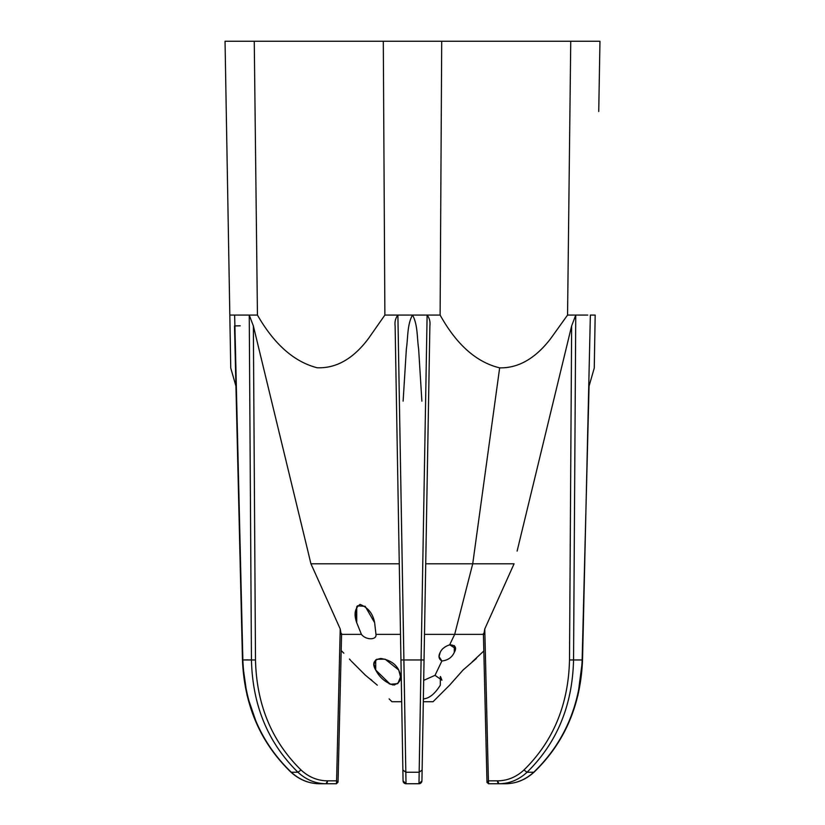 <?xml version="1.0" encoding="UTF-8"?>
<svg xmlns="http://www.w3.org/2000/svg" width="825" height="825" viewBox="0 0 825 825"><rect width="100%" height="100%" fill="white"/><g stroke="black" fill="none" stroke-linecap="round" stroke-linejoin="round"><path stroke-width="1.24" d="M310.922 563.795L307.88 551.079L310.922 563.795L399.279 563.795L310.922 563.795L314.232 571.065L310.922 563.795M253.502 348.903L253.688 378.19M329.907 783.75L319.543 783.75C309.014 783.637 299.599 779.79 291.287 772.241C260.865 742.892 244.726 705.458 242.859 659.948L247.985 659.845L242.468 659.969L234.64 315.067L242.859 659.948C244.726 705.458 260.865 742.892 291.287 772.241L297.949 772.241L301.043 769.993C308.756 777.119 317.573 780.739 327.504 780.842L336.6 780.842L340.22 628.949L341.179 634.363L340.22 628.949L314.232 571.065L340.22 628.949L336.6 780.842L327.504 780.842C317.573 780.739 308.756 777.119 301.043 769.993C271.724 741.232 256.544 704.55 255.492 659.948L253.358 325.916L249.253 315.067L241.942 315.067L257.441 315.067C274.209 344.262 294.102 361.824 317.13 367.754C336.146 368.528 353.244 358.813 368.414 338.601L384.883 315.067L397.877 315.067L384.883 315.067L383.295 41.25L441.705 41.25L440.117 315.067L427.123 315.067L440.117 315.067C456.586 344.675 476.438 362.268 499.661 367.847L472.725 563.795L454.688 634.363L424.493 634.363L454.688 634.363L472.725 563.795L425.721 563.795L514.078 563.795L484.78 628.949L483.821 634.363L484.78 628.949L514.078 563.795L472.725 563.795L499.661 367.847C476.438 362.268 456.586 344.675 440.117 315.067L441.705 41.25L383.295 41.25L384.883 315.067L368.414 338.601C353.244 358.813 336.146 368.528 317.13 367.754C294.102 361.824 274.209 344.262 257.441 315.067L254.255 41.25L383.295 41.25L254.255 41.25L257.441 315.067L229.824 315.067L225.039 41.25L254.255 41.25L225.039 41.25L230.237 338.601L229.824 315.067L241.942 315.067L234.64 315.067L234.774 320.492M421.884 401.167L418.636 348.954C416.955 337.703 417.842 324.493 412.5 315.067C407.168 324.431 408.035 337.714 406.364 348.954L403.116 401.167M400.507 634.363L375.973 634.363L374.643 622.72C372.962 613.687 368.094 607.582 360.04 604.405C354.843 608.252 353.739 614.347 356.72 622.72L361.433 634.363L341.571 634.363L361.433 634.363L356.72 622.72L356.72 606.736L356.72 622.72L355.338 613.326L357.349 605.859L365.176 606.323L374.643 622.72L375.973 634.363C376.942 640.221 365.846 640.231 361.433 634.363C365.846 640.231 376.942 640.221 375.973 634.363L400.507 634.363M396.99 701.724L401.682 701.724L403.064 780.842L406.024 783.75A2.96 2.96 0 0 1 403.064 780.842L401.682 701.724L391.957 701.724L389.132 698.899M440.333 685.163L440.333 676.49L440.333 685.163C435.053 693.65 429.516 698.228 423.71 698.878L423.369 698.837M435.022 675.335L441.901 660.99C447.872 660.299 451.997 657.442 454.266 652.4C457.009 647.646 455.483 645.119 449.677 644.81L454.688 634.363L483.429 634.363L454.688 634.363L449.677 644.81C444.84 646.491 441.674 649.017 440.199 652.4C438.147 656.174 438.714 659.041 441.901 660.99L435.022 675.335L423.689 680.367L435.022 675.335L441.911 680.182L440.55 676.675M375.705 670.034L375.705 659.897L375.705 670.034L373.921 663.97L376.654 659.288L385.141 659.175L398.743 670.034L400.517 676.913L397.805 683.657L390.256 684.265L375.705 670.034C379.624 677.49 385.388 682.471 393.02 684.987C400.455 683.512 402.363 678.532 398.743 670.034C395.577 663.743 389.586 659.887 380.768 658.474C373.622 659.732 371.931 663.589 375.705 670.034M370.559 679.243L371.982 680.429M377.314 685.163L365.877 675.582L377.314 685.163C392.999 702.756 392.999 702.756 377.314 685.163L365.877 675.582L377.314 685.163C392.999 702.756 392.999 702.756 377.314 685.163M570.745 41.25L441.705 41.25L570.745 41.25L567.559 315.067L550.677 338.601C535.394 358.483 518.389 368.239 499.661 367.847C518.389 368.239 535.394 358.483 550.677 338.601L567.559 315.067L575.747 315.067L567.559 315.067L570.745 41.25L599.961 41.25L570.745 41.25M254.255 41.25L257.441 315.067L254.255 41.25M463.052 670.034L476.355 658.474L463.052 670.034L476.355 658.474L463.052 670.034L449.79 684.987L462.866 670.22M483.821 651.007L472.189 661.856M517.12 551.079L571.643 325.916L569.508 659.948C568.456 704.55 553.276 741.232 523.957 769.993C516.244 777.119 507.427 780.739 497.496 780.842L488.4 780.842L484.78 628.949L488.4 780.842L497.496 780.842C507.427 780.739 516.244 777.119 523.957 769.993C553.276 741.232 568.456 704.55 569.508 659.948L573.55 659.948C572.467 705.458 556.968 742.892 527.051 772.241L523.957 769.993L527.051 772.241C518.863 779.79 509.499 783.637 498.97 783.75L488.617 783.75L498.97 783.75L497.496 780.842A2.96 1.475 90 0 0 498.97 783.75L488.606 783.75L488.4 780.842L488.617 783.75L498.97 783.75C509.499 783.637 518.863 779.79 527.051 772.241L533.713 772.241C525.401 779.79 515.986 783.637 505.457 783.75C515.986 783.637 525.401 779.79 533.713 772.241L527.051 772.241C556.968 742.892 572.467 705.458 573.55 659.948L569.508 659.948L571.643 325.916L517.12 551.079M598.733 111.519L599.961 41.25M594.309 364.733L595.176 315.067L590.37 315.067L595.176 315.067L594.258 368.032L589.06 386.141L582.141 659.948C580.274 705.458 564.135 742.892 533.713 772.241C564.135 742.892 580.274 705.458 582.141 659.948L573.55 659.948L582.533 659.959L577.882 695.578M422.122 769.993L429.877 325.916L421.936 780.852L422.122 769.993L419.172 772.241L422.122 769.993M419.286 783.729L419.347 783.729A2.96 2.96 0 0 1 418.976 783.75L421.09 659.948L424.04 659.948L421.09 659.948L427.113 315.067L397.887 315.067C395.526 318.089 394.597 321.709 395.123 325.916L403.064 780.842L400.96 659.948L421.09 659.948L418.976 783.75A2.96 2.96 0 0 0 421.936 780.842L419.028 783.75L405.9 783.75L419.461 783.709A2.96 2.96 0 0 1 419.347 783.729L419.471 783.709A2.96 2.96 0 0 0 420.049 783.554L420.059 783.544M421.544 782.255A2.96 2.96 0 0 1 420.348 783.41L420.348 783.42A2.96 2.96 0 0 1 420.049 783.554L421.915 781.089M449.759 685.028L433.043 701.724L423.318 701.724L421.936 780.842L420.234 783.472M403.085 781.1L404.106 783.049M495.093 783.75L505.457 783.75C516.192 783.616 525.742 779.728 534.115 772.107L533.713 772.241M483.409 633.641L486.977 782.203M326.03 783.75L336.383 783.75L326.03 783.75C315.501 783.637 306.137 779.79 297.949 772.241C306.137 779.79 315.501 783.637 326.03 783.75A2.96 1.475 -90 0 0 327.504 780.842L326.03 783.75M249.377 335.167L249.532 359.143L249.377 335.167M230.01 325.896L230.35 345.232M235.94 386.141L230.742 368.032L229.824 315.067L232.743 315.067M242.859 659.948L234.64 315.067L249.253 315.067L251.45 659.948L242.859 659.948L251.45 659.948C252.532 705.458 268.032 742.892 297.949 772.241L291.287 772.241L288.678 770.014M291.287 772.241C299.599 779.79 309.014 783.637 319.543 783.75L319.481 783.75M235.981 325.916C230.526 325.978 247.851 325.627 235.981 325.916M234.506 325.937L242.468 659.969C244.313 705.344 260.452 742.727 290.885 772.107C299.258 779.728 308.808 783.616 319.543 783.75M253.358 325.916L307.88 551.079L253.358 325.916L255.492 659.948C256.544 704.55 271.724 741.232 301.043 769.993L297.949 772.241C268.032 742.892 252.532 705.458 251.45 659.948L255.492 659.948L251.45 659.948L249.253 315.067L253.358 325.916M336.6 780.842L336.383 783.75L336.6 780.842L337.673 782.296L336.6 780.842M425.948 551.079L429.877 325.916C430.403 321.709 429.474 318.089 427.113 315.067C429.474 318.089 430.403 321.709 429.877 325.916L421.936 780.863M399.052 551.079L399.279 563.795M406.024 783.75L405.828 772.241L419.172 772.241L405.828 772.241L397.887 315.067L427.113 315.067L421.09 659.948L403.91 659.948L405.828 772.241L402.878 769.993L405.828 772.241L406.024 783.75L403.064 780.842A2.96 2.96 0 0 0 406.024 783.75M404.766 783.472L403.064 780.873L395.123 325.916C394.597 321.709 395.526 318.089 397.887 315.067L403.91 659.948L400.96 659.948M578.366 315.067L575.747 315.067L571.643 325.916L575.747 315.067L573.55 659.948L575.747 315.067L583.058 315.067L578.366 315.067M487.327 782.296L488.4 780.842L487.327 782.296M488.441 783.74L488.565 783.75A1.475 1.279 -90 0 0 488.596 783.75L486.998 782.471M587.751 315.067L583.058 315.067L587.751 315.067M590.36 315.067L582.533 659.959C580.687 705.344 564.548 742.727 534.115 772.107C525.742 779.728 516.192 783.616 505.457 783.75M343.035 652.4L341.189 650.585M350.553 660.278L349.522 659.144M423.71 698.878L423.349 699.631L423.71 698.878M394.618 684.987L389.132 683.77M343.241 652.596L343.839 653.194M349.429 659.051L350.677 660.423M463.093 670.003L463.743 669.374M441.901 660.99L439.065 656.628L440.199 652.4C441.674 649.017 444.84 646.491 449.677 644.81L455.39 648.409L454.266 652.4C451.997 657.442 447.872 660.299 441.901 660.99M454.327 645.614L454.266 652.4L454.327 645.614M336.435 783.75L338.044 782.121L341.591 633.641M257.225 724.979L247.077 695.413L242.622 664.104M351.316 661.134L365.485 675.293"/></g></svg>
